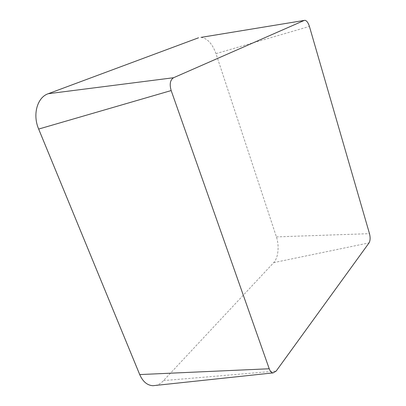 <?xml version="1.0" encoding="UTF-8"?>
<svg xmlns="http://www.w3.org/2000/svg" width="406" height="406" viewBox="0 0 406 406"><rect width="100%" height="100%" fill="white"/><g stroke="black" fill="none" stroke-linecap="round" stroke-linejoin="round"><path stroke-width="0.3" stroke-dasharray="2.03 1.52" d="M201.031 37.377L201.584 37.413C207.72 38.687 212.516 44.092 215.982 53.638L276.41 236.891C279.475 245.858 278.283 257.932 273.72 262.616L163.547 380.595C161.162 383.137 158.548 384.741 155.701 385.411M215.982 53.638L309.418 26.436M276.41 236.891L369.49 233.653M273.72 262.616L369.064 242.884M163.547 380.595L276.156 371.089M305.119 20.325L201.584 37.413"/><path stroke-width="0.61" d="M304.272 20.417L305.119 20.325C306.86 20.858 308.291 22.893 309.418 26.436L369.49 233.653C370.45 237.571 370.302 240.646 369.064 242.884L276.156 371.089L273.147 372.891C271.502 372.738 270.193 371.363 269.224 368.765L171.17 90.558C169.373 84.209 170.17 79.931 173.57 77.729L304.272 20.417L201.031 37.377M155.701 385.411L153.021 385.7C147.307 385.426 142.871 381.716 139.715 374.576L38.661 129.067C32.368 114.507 37.271 97.328 48.233 93.715L198.519 37.794M139.715 374.576L269.224 368.765M38.661 129.067L171.17 90.558M48.233 93.715L173.57 77.729M273.147 372.891L153.021 385.7"/></g></svg>
